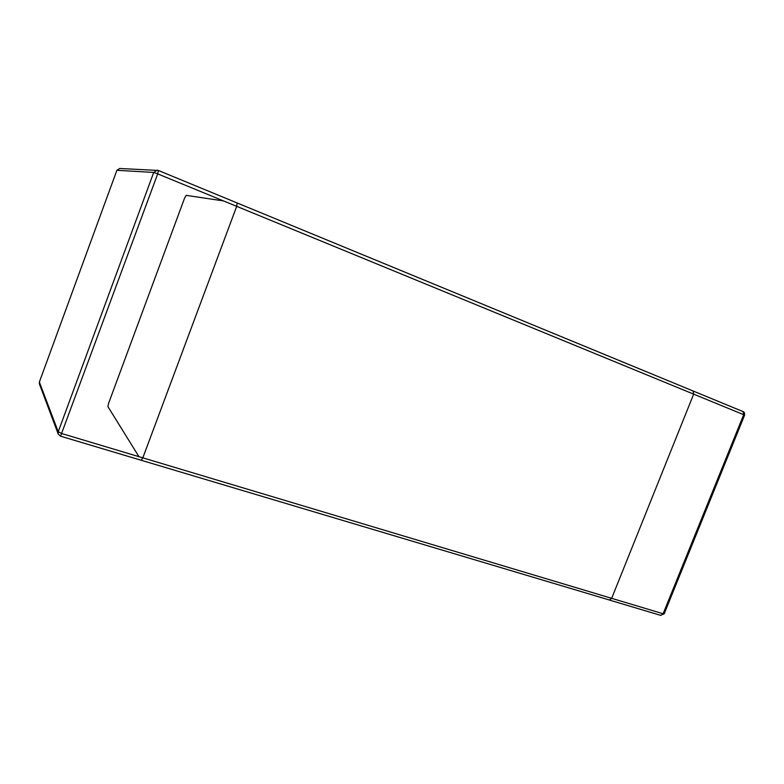 <?xml version="1.0" encoding="UTF-8"?>
<svg xmlns="http://www.w3.org/2000/svg" width="784" height="784" viewBox="0 0 784 784"><rect width="100%" height="100%" fill="white"/><g stroke="black" fill="none" stroke-linecap="round" stroke-linejoin="round"><path stroke-width="1.18" d="M693.664 394.146L611.657 598.329L609.423 600.054L611.657 598.329L142.825 457.836L236.699 206.339L237.17 202.968L236.699 206.339L693.664 394.146L693.105 391L693.664 394.146L611.657 598.329L663.117 613.754L743.683 414.707L693.664 394.146M609.119 599.917L141.238 460.277L142.825 457.836L141.238 460.277L60.564 436.188L157.692 173.872L236.699 206.339L142.825 457.836L61.995 433.611L58.222 431.788L153.713 172.441L157.692 173.872L158.368 170.471L743.046 411.59L743.683 414.707L744.604 415.138L664.156 613.872L663.117 613.754L660.834 615.411L609.423 600.054M223.528 200.929L186.171 195.353L184.652 197.94L108.535 403.476L107.927 406.641L138.944 456.67M693.203 391.04L743.046 411.59C744.222 411.825 744.741 413.011 744.604 415.138M660.52 615.264L664.156 613.872M39.406 381.945L116.885 170.314L119.697 168.472L116.885 170.314L39.367 382.043L58.222 431.788L58.222 434.042L60.564 436.188L58.222 434.042L39.376 383.905L39.367 381.984L39.376 383.905M158.397 170.491L237.121 202.948M119.697 168.472L158.368 170.471L157.114 170.187L153.713 172.441L116.904 170.304M237.209 202.987L693.017 390.961"/></g></svg>

